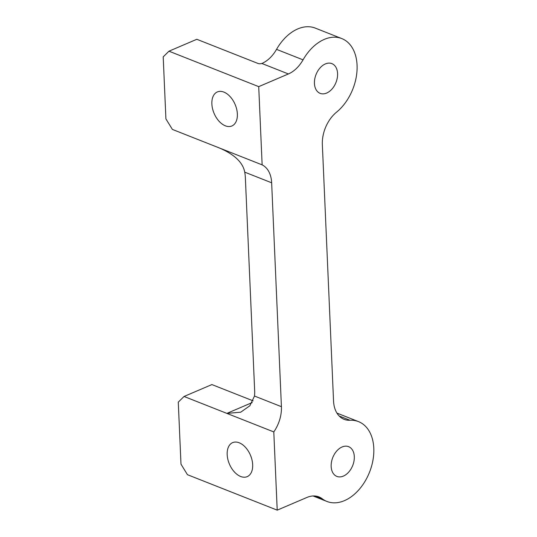 <?xml version="1.0" encoding="UTF-8"?>
<svg xmlns="http://www.w3.org/2000/svg" width="537" height="537" viewBox="0 0 537 537"><rect width="100%" height="100%" fill="white"/><g stroke="black" fill="none" stroke-linecap="round" stroke-linejoin="round"><path stroke-width="0.81" d="M223.875 92.096A18.5 11.418 -113.1 0 0 217.344 91.941A18.5 11.418 -113.1 0 0 212.538 108.669A18.5 11.418 -113.1 0 0 225.352 125.819A18.5 11.418 -113.1 0 0 231.883 125.973A18.5 11.418 -113.1 0 0 236.689 109.239A18.5 11.418 -113.1 0 0 223.875 92.096M239.187 442.777A18.5 11.418 -113.1 0 0 232.655 442.622A18.5 11.418 -113.1 0 0 227.849 459.35A18.5 11.418 -113.1 0 0 240.663 476.494A18.5 11.418 -113.1 0 0 247.195 476.648A18.5 11.418 -113.1 0 0 252.001 459.92A18.5 11.418 -113.1 0 0 239.187 442.777M354.306 456.598A15.989 10.74 -68.4 0 1 348.761 472.043A15.989 10.74 -68.4 0 1 336.86 476.406A15.989 10.74 -68.4 0 1 331.168 466.485A15.989 10.74 -68.4 0 1 336.706 451.04A15.989 10.74 -68.4 0 1 348.607 446.67A15.989 10.74 -68.4 0 1 354.306 456.598M337.578 73.549A15.989 10.74 -68.4 0 1 332.041 88.994A15.989 10.74 -68.4 0 1 320.139 93.357A15.989 10.74 -68.4 0 1 314.44 83.436A15.989 10.74 -68.4 0 1 319.985 67.991A15.989 10.74 -68.4 0 1 331.886 63.621A15.989 10.74 -68.4 0 1 337.578 73.549M341.78 38.57L315.259 28.099A42.926 28.83 -68.4 0 0 276.535 49.37A29.602 19.882 111.6 0 1 262.19 63.346L261.855 63.473A2.96 1.215 177.5 0 1 258.008 63.46L196.817 39.288L168.967 51.19L163.201 56.868L165.913 118.912L172.384 129.417L262.137 164.866L258.72 86.638L288.396 73.958A29.602 19.882 111.6 0 0 303.049 59.842A42.926 28.83 -68.4 0 1 341.78 38.57A42.926 28.83 -68.4 0 1 357.071 65.219A42.926 28.83 -68.4 0 1 336.524 112.186A29.602 19.882 111.6 0 0 322.348 144.574L333.544 400.951A29.602 19.882 111.6 0 0 344.089 419.33A29.602 19.882 111.6 0 0 349.976 420.263A42.926 28.83 -68.4 0 1 358.501 421.619A42.926 28.83 -68.4 0 1 373.799 448.267A42.926 28.83 -68.4 0 1 358.917 489.737A42.926 28.83 -68.4 0 1 326.966 501.464A42.926 28.83 -68.4 0 1 322.213 498.766A29.602 19.882 111.6 0 0 318.938 496.906A29.602 19.882 111.6 0 0 306.889 497.47L277.213 510.15L273.796 431.923L184.043 396.474L178.277 402.153L180.989 464.19L187.46 474.701L277.213 510.15M168.967 51.19L258.72 86.638M252.229 402.562L226.882 413.389L240.697 412.201L249.859 405.764L254.491 396.044A29.602 18.265 -113.1 0 0 254.666 390.808L245.362 177.707A29.602 18.265 -113.1 0 0 244.718 172.149C242.207 158.18 225.641 150.226 215.223 146.339M262.137 164.866A29.602 19.882 -68.4 0 1 271.648 182.788L281.422 406.677A29.602 19.882 -68.4 0 1 273.796 431.923M253.122 400.857L211.893 384.573L184.043 396.474M315.279 496.027L322.213 498.766M339.156 415.994L349.976 420.263M261.855 63.473L288.396 73.958M276.535 49.37L303.049 59.842M254.491 396.044L281.422 406.677M244.718 172.149L271.648 182.788M313.071 495.973L326.966 501.464M336.927 413.094L358.501 421.619"/></g></svg>
